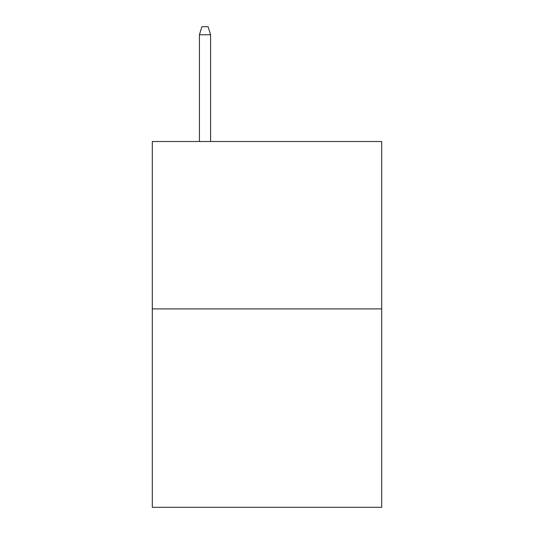 <?xml version="1.0" encoding="UTF-8"?>
<svg xmlns="http://www.w3.org/2000/svg" width="534" height="534" viewBox="0 0 534 534"><rect width="100%" height="100%" fill="white"/><g stroke="black" fill="none" stroke-linecap="round" stroke-linejoin="round"><path stroke-width="0.8" d="M381.697 308.912L381.697 141.517L152.303 141.517L152.303 507.3L381.697 507.3L381.697 308.912L152.303 308.912M210.583 141.517L210.583 34.757L199.422 34.757L199.422 141.517M199.422 34.757L201.905 26.7L208.1 26.7L210.583 34.757"/></g></svg>
